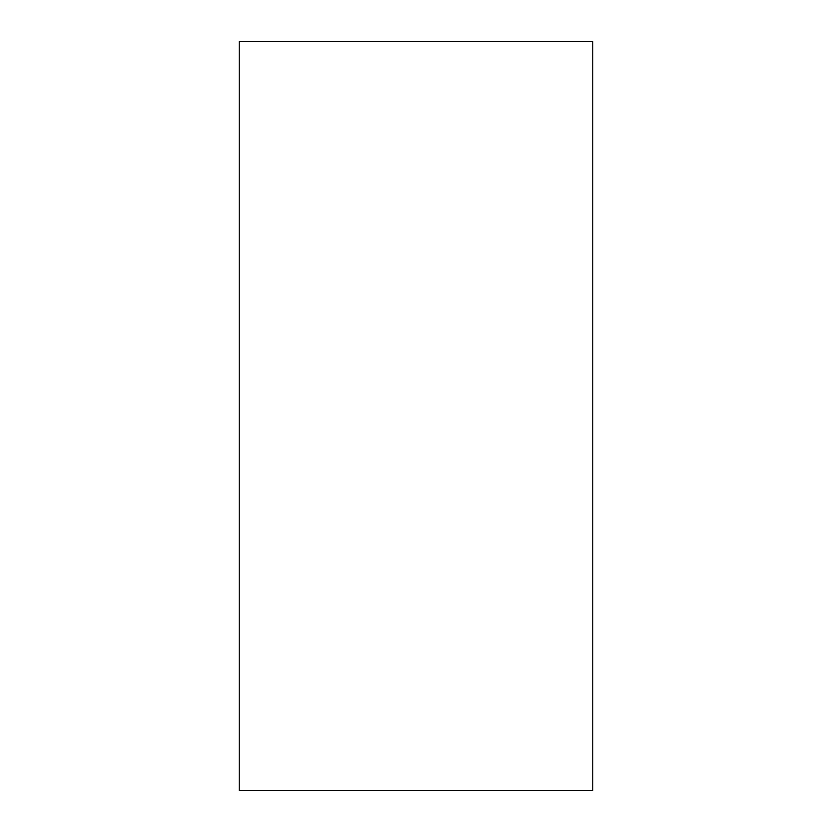 <?xml version="1.0" encoding="UTF-8"?>
<svg xmlns="http://www.w3.org/2000/svg" width="832" height="832" viewBox="0 0 832 832"><rect width="100%" height="100%" fill="white"/><g stroke="black" fill="none" stroke-linecap="round" stroke-linejoin="round"><path stroke-width="1.25" d="M592.758 790.4L239.242 790.4L239.242 41.6L592.758 41.6L592.758 790.4"/></g></svg>
